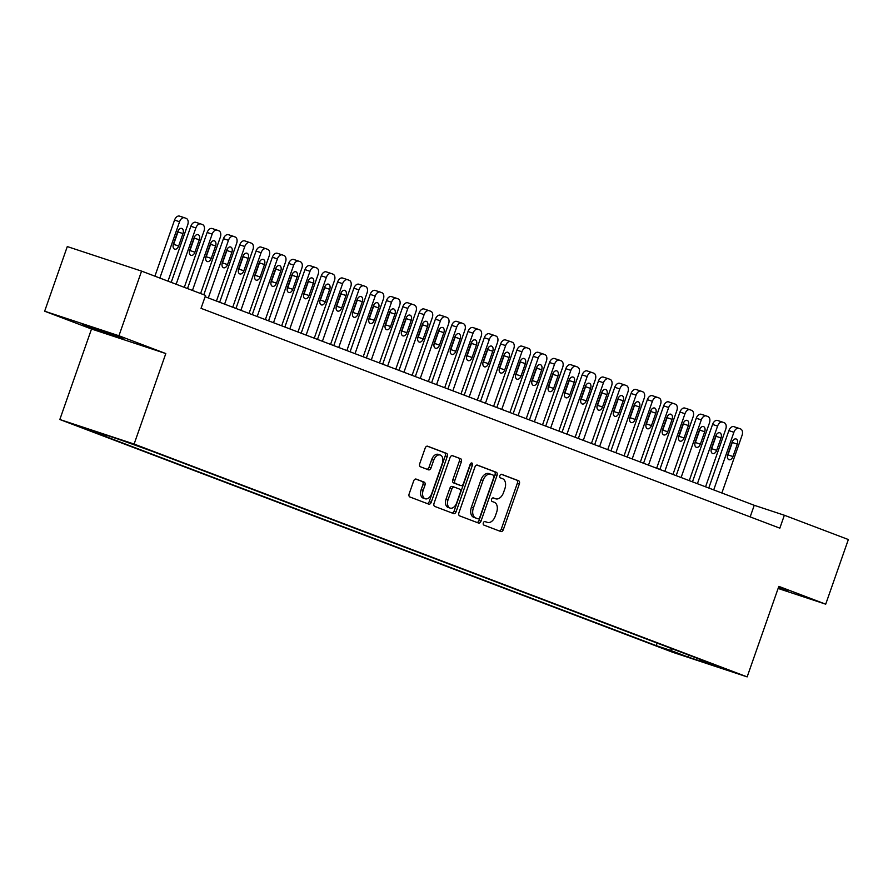 <?xml version="1.0" encoding="UTF-8"?>
<svg xmlns="http://www.w3.org/2000/svg" width="893" height="893" viewBox="0 0 893 893"><rect width="100%" height="100%" fill="white"/><g stroke="black" fill="none" stroke-linecap="round" stroke-linejoin="round"><path stroke-width="1.34" d="M483.347 522.874A1.886 1.194 108.3 0 0 483.85 525.073L500.85 531.536A2.69 1.708 108.3 0 0 500.895 531.547A2.69 1.708 108.3 0 0 503.339 529.605L519.346 483.917A2.69 1.708 108.3 0 0 518.632 480.769L501.632 474.317A1.886 1.194 108.3 0 0 501.598 474.306A1.886 1.194 108.3 0 0 499.879 475.668A1.886 1.194 108.3 0 0 500.381 477.867L502.58 478.704A8.606 5.47 108.3 0 1 504.858 488.772L503.529 492.579A8.606 5.47 108.3 0 1 495.704 498.807A8.606 5.47 108.3 0 1 495.559 498.752L493.36 497.914A1.886 1.194 108.3 0 0 493.327 497.903A1.886 1.194 108.3 0 0 491.619 499.265A1.886 1.194 108.3 0 0 492.121 501.475L494.32 502.301A8.606 5.47 108.3 0 1 496.597 512.37L495.258 516.176A8.606 5.47 108.3 0 1 487.444 522.405A8.606 5.47 108.3 0 1 487.299 522.36L485.1 521.523A1.886 1.194 108.3 0 0 485.066 521.512A1.886 1.194 108.3 0 0 483.347 522.874M87.324 326.358L123.156 338.592L96.31 328.736L82.815 324.472L87.324 326.358M778.25 588.085L787.548 590.932L778.495 587.348M77.892 426.128L92.593 431.14L77.892 426.128M416.138 479.083A2.69 1.708 108.3 0 0 416.093 479.072A2.69 1.708 108.3 0 0 413.649 481.014L409.161 493.829A2.69 1.708 108.3 0 0 409.876 496.977L428.763 504.154A2.69 1.708 108.3 0 0 428.807 504.165A2.69 1.708 108.3 0 0 431.252 502.223L447.248 456.535A2.69 1.708 108.3 0 0 446.533 453.387L427.647 446.221A2.69 1.708 108.3 0 0 427.602 446.199A2.69 1.708 108.3 0 0 425.157 448.152L419.743 463.634A2.69 1.708 108.3 0 0 420.447 466.771L428.528 469.841A2.69 1.708 108.3 0 0 428.584 469.863A2.69 1.708 108.3 0 0 431.018 467.921L433.708 460.241A7.2 4.577 108.3 0 1 440.249 455.028A7.2 4.577 108.3 0 1 442.269 463.489L431.743 493.561A7.2 4.577 108.3 0 1 425.202 498.774A7.2 4.577 108.3 0 1 423.182 490.313L424.934 485.301A2.69 1.708 108.3 0 0 424.22 482.153L416.049 479.061M165.808 353.561L118.936 335.757L141.574 271.115L67.288 246.568L44.65 311.211L91.521 329.015L59.831 419.509L134.117 444.055L165.808 353.561L91.521 329.015M778.116 588.454L825.712 604.181L778.841 586.377L747.151 676.883L134.117 444.055M825.712 604.181L848.35 539.539L784.355 515.239L754.239 505.293L205.111 296.733M141.574 271.115L205.569 295.416L201.037 308.342L779.835 528.165L784.355 515.239M458.935 512.738A2.69 1.708 108.3 0 0 459.649 515.886L478.525 523.052A2.69 1.708 108.3 0 0 478.57 523.075A2.69 1.708 108.3 0 0 481.014 521.121L497.021 475.444A2.69 1.708 108.3 0 0 496.307 472.297L477.42 465.119A2.69 1.708 108.3 0 0 477.375 465.108A2.69 1.708 108.3 0 0 474.931 467.05L458.935 512.738M470.555 463.634A1.886 1.194 108.3 0 1 470.388 464.561L472.397 465.231L456.133 511.667A2.69 1.708 108.3 0 1 453.689 513.62A2.69 1.708 108.3 0 1 453.644 513.598L434.757 506.431A2.69 1.708 108.3 0 1 434.054 503.284L450.05 457.596A2.69 1.708 108.3 0 1 452.494 455.653L452.539 455.676A2.69 1.708 108.3 0 0 452.494 455.653M452.539 455.676L460.621 458.734A2.69 1.708 108.3 0 1 461.335 461.882L454.838 480.412A2.69 1.708 108.3 0 0 455.553 483.559L460.911 485.591A2.69 1.708 108.3 0 0 460.955 485.613A2.69 1.708 108.3 0 0 463.4 483.66L470.153 464.371A1.886 1.194 108.3 0 1 471.872 463.009A1.886 1.194 108.3 0 1 472.397 465.231M679.283 653.899L661.456 647.682L679.283 653.899M59.831 419.509L672.864 652.337L747.151 676.883M107.071 435.438L106.167 436.03L92.113 431.386L656.232 645.639L670.286 650.283L672.407 648.887M106.167 436.03L88.24 429.22L118.758 439.3L150.738 450.753L714.858 665.006L700.804 660.362L718.742 667.171L688.224 657.092L670.286 650.283M118.936 335.757L44.65 311.211M750.176 516.902L754.239 505.293M657.125 643.083L656.232 645.639M700.536 659.57L700.804 660.362M689.162 655.239L688.224 657.092M484.72 521.479L485.29 521.691A8.606 5.47 108.3 0 0 485.435 521.746A8.606 5.47 108.3 0 0 485.58 521.791M493.84 498.182A8.606 5.47 108.3 0 1 493.695 498.138A8.606 5.47 108.3 0 1 493.55 498.093L492.981 497.87M499.299 530.944A2.69 1.708 108.3 0 0 501.341 528.935L517.337 483.258A2.69 1.708 108.3 0 0 516.623 480.11L501.252 474.272M476.974 522.461A2.69 1.708 108.3 0 0 479.016 520.463L495.012 474.775A2.69 1.708 108.3 0 0 494.298 471.627L476.974 465.052M490.692 474.205L488.973 473.636A8.606 5.47 108.3 0 0 488.828 473.58A8.606 5.47 108.3 0 0 481.003 479.809L471.404 507.224A8.606 5.47 108.3 0 0 473.681 517.293L478.045 518.844A1.886 1.194 108.3 0 0 478.045 518.844A1.886 1.194 108.3 0 0 479.753 517.482L493.796 477.375A1.886 1.194 108.3 0 0 493.304 475.176L490.983 474.295A8.606 5.47 108.3 0 0 490.837 474.25A8.606 5.47 108.3 0 0 483.013 480.479L473.413 507.883A8.606 5.47 108.3 0 0 475.69 517.951L478.012 518.833L476.002 518.163A1.886 1.194 108.3 0 0 476.036 518.174A1.886 1.194 108.3 0 0 476.069 518.186M452.092 455.597L460.621 458.734M459.002 484.966A2.69 1.708 108.3 0 1 458.946 484.944A2.69 1.708 108.3 0 1 458.902 484.932L453.544 482.89A2.69 1.708 108.3 0 1 452.829 479.753L459.326 461.223A2.69 1.708 108.3 0 0 458.611 458.076M470.388 464.561L454.124 511.008L456.133 511.667M448.107 499.634A7.2 4.577 108.3 0 0 450.128 508.095A7.2 4.577 108.3 0 0 456.669 502.893L460.386 492.289A2.69 1.708 108.3 0 0 459.672 489.152L454.314 487.109A2.69 1.708 108.3 0 0 454.269 487.098A2.69 1.708 108.3 0 0 451.825 489.04L448.107 499.634L446.098 498.975A7.2 4.577 108.3 0 0 448.13 507.436L450.128 508.095M454.213 487.087L452.304 486.451A2.69 1.708 108.3 0 0 452.26 486.428A2.69 1.708 108.3 0 0 449.815 488.382L451.825 489.04M446.098 498.975L449.815 488.382M452.081 513.006A2.69 1.708 108.3 0 0 454.124 511.008M425.202 498.774L423.193 498.104A7.2 4.577 108.3 0 1 421.172 489.654L422.925 484.642A2.69 1.708 108.3 0 0 422.21 481.494L415.691 479.016M440.249 455.028L438.24 454.37A7.2 4.577 108.3 0 0 431.699 459.571L433.708 460.241M426.977 469.249A2.69 1.708 108.3 0 0 429.02 467.251L431.699 459.571M427.2 503.563A2.69 1.708 108.3 0 0 429.243 501.553L445.239 455.876A2.69 1.708 108.3 0 0 444.524 452.729L427.2 446.143M713.719 489.9L733.901 432.279A5.481 3.483 108.3 0 1 738.879 428.316A5.481 3.483 108.3 0 1 738.969 428.339L740.598 428.964A5.481 3.483 108.3 0 1 742.05 435.371L721.868 492.992M708.774 488.024L728.878 430.616A5.481 3.483 -71.7 0 1 733.856 426.653A5.481 3.483 -71.7 0 1 733.946 426.687L738.779 428.283M727.415 456.044A4.387 2.791 108.3 0 0 727.951 454.872L732.305 442.47A4.387 2.791 108.3 0 0 732.64 440.975M732.104 442.147L727.762 454.559A4.387 2.791 108.3 0 0 728.989 459.705A4.387 2.791 108.3 0 0 732.974 456.535L737.317 444.122A4.387 2.791 108.3 0 0 736.089 438.965A4.387 2.791 108.3 0 0 732.104 442.147M697.411 483.705L717.592 426.084A5.481 3.483 108.3 0 1 722.571 422.121A5.481 3.483 108.3 0 1 722.66 422.155L724.29 422.769A5.481 3.483 108.3 0 1 725.741 429.176L705.57 486.808M692.477 481.829L712.569 424.432A5.481 3.483 -71.7 0 1 717.559 420.458A5.481 3.483 -71.7 0 1 717.648 420.491L722.482 422.088M711.118 449.849A4.387 2.791 108.3 0 0 711.654 448.688L715.996 436.275A4.387 2.791 108.3 0 0 716.342 434.779M715.795 435.951L711.453 448.364A4.387 2.791 108.3 0 0 712.692 453.521A4.387 2.791 108.3 0 0 716.666 450.34L721.019 437.927A4.387 2.791 108.3 0 0 719.78 432.781A4.387 2.791 108.3 0 0 715.795 435.951M681.113 477.509L701.284 419.889A5.481 3.483 108.3 0 1 706.274 415.926A5.481 3.483 108.3 0 1 706.363 415.959L707.993 416.584A5.481 3.483 108.3 0 1 709.444 422.992L689.262 480.613M676.168 475.634L696.272 418.237A5.481 3.483 -71.7 0 1 701.251 414.274A5.481 3.483 -71.7 0 1 701.34 414.296L706.173 415.904M694.81 443.665A4.387 2.791 108.3 0 0 695.346 442.493L699.699 430.08A4.387 2.791 108.3 0 0 700.034 428.595M699.498 429.756L695.156 442.169A4.387 2.791 108.3 0 0 696.384 447.326A4.387 2.791 108.3 0 0 700.369 444.156L704.711 431.743A4.387 2.791 108.3 0 0 703.483 426.586A4.387 2.791 108.3 0 0 699.498 429.756M664.805 471.325L684.987 413.705A5.481 3.483 108.3 0 1 689.965 409.731A5.481 3.483 108.3 0 1 690.055 409.764L691.684 410.389A5.481 3.483 108.3 0 1 693.135 416.797L672.954 474.417M659.86 469.45L679.964 412.041A5.481 3.483 -71.7 0 1 684.942 408.079A5.481 3.483 -71.7 0 1 685.043 408.112L689.876 409.708M678.501 437.47A4.387 2.791 108.3 0 0 679.048 436.297L683.391 423.885A4.387 2.791 108.3 0 0 683.725 422.4M683.19 423.561L678.847 435.974A4.387 2.791 108.3 0 0 680.075 441.131A4.387 2.791 108.3 0 0 684.06 437.961L688.414 425.548A4.387 2.791 108.3 0 0 687.175 420.391A4.387 2.791 108.3 0 0 683.19 423.561M648.508 465.13L668.678 407.509A5.481 3.483 108.3 0 1 673.657 403.547A5.481 3.483 108.3 0 1 673.757 403.58L675.387 404.194A5.481 3.483 108.3 0 1 676.838 410.601L656.656 468.222M643.563 463.255L663.666 405.846A5.481 3.483 -71.7 0 1 668.645 401.883A5.481 3.483 -71.7 0 1 668.734 401.917L673.568 403.513M662.204 431.274A4.387 2.791 108.3 0 0 662.74 430.113L667.082 417.701A4.387 2.791 108.3 0 0 667.428 416.205M666.892 417.377L662.539 429.79A4.387 2.791 108.3 0 0 663.778 434.936A4.387 2.791 108.3 0 0 667.763 431.765L672.105 419.353A4.387 2.791 108.3 0 0 670.877 414.207A4.387 2.791 108.3 0 0 666.892 417.377M632.199 458.935L652.381 401.314A5.481 3.483 108.3 0 1 657.36 397.352A5.481 3.483 108.3 0 1 657.449 397.385L659.079 397.999A5.481 3.483 108.3 0 1 660.53 404.417L640.348 462.038M627.254 457.06L647.358 399.662A5.481 3.483 -71.7 0 1 652.337 395.688A5.481 3.483 -71.7 0 1 652.426 395.722L657.259 397.318M645.896 425.079A4.387 2.791 108.3 0 0 646.432 423.918L650.785 411.506A4.387 2.791 108.3 0 0 651.12 410.01M650.584 411.182L646.242 423.595A4.387 2.791 108.3 0 0 647.47 428.752A4.387 2.791 108.3 0 0 651.455 425.57L655.797 413.169A4.387 2.791 108.3 0 0 654.569 408.012A4.387 2.791 108.3 0 0 650.584 411.182M615.891 452.751L636.073 395.119A5.481 3.483 108.3 0 1 641.051 391.156A5.481 3.483 108.3 0 1 641.141 391.19L642.77 391.815A5.481 3.483 108.3 0 1 644.221 398.222L624.051 455.843M610.957 450.865L631.05 393.467A5.481 3.483 -71.7 0 1 636.039 389.504A5.481 3.483 -71.7 0 1 636.129 389.538L640.962 391.134M629.598 418.895A4.387 2.791 108.3 0 0 630.134 417.723L634.476 405.31A4.387 2.791 108.3 0 0 634.823 403.826M634.276 404.987L629.933 417.399A4.387 2.791 108.3 0 0 631.172 422.556A4.387 2.791 108.3 0 0 635.146 419.386L639.5 406.974A4.387 2.791 108.3 0 0 638.261 401.817A4.387 2.791 108.3 0 0 634.276 404.987M599.594 446.556L619.764 388.935A5.481 3.483 108.3 0 1 624.754 384.961A5.481 3.483 108.3 0 1 624.843 384.995L626.473 385.62A5.481 3.483 108.3 0 1 627.924 392.027L607.742 449.648M594.649 444.681L614.752 387.272A5.481 3.483 -71.7 0 1 619.731 383.309A5.481 3.483 -71.7 0 1 619.82 383.343L624.654 384.939M613.29 412.7A4.387 2.791 108.3 0 0 613.826 411.528L618.179 399.126A4.387 2.791 108.3 0 0 618.514 397.631M617.978 398.803L613.625 411.204A4.387 2.791 108.3 0 0 614.864 416.361A4.387 2.791 108.3 0 0 618.849 413.191L623.191 400.778A4.387 2.791 108.3 0 0 621.963 395.621A4.387 2.791 108.3 0 0 617.978 398.803M583.285 440.361L603.467 382.74A5.481 3.483 108.3 0 1 608.446 378.777A5.481 3.483 108.3 0 1 608.535 378.811L610.165 379.425A5.481 3.483 108.3 0 1 611.616 385.832L591.434 443.453M578.34 438.485L598.444 381.077A5.481 3.483 -71.7 0 1 603.422 377.114A5.481 3.483 -71.7 0 1 603.523 377.147L608.356 378.744M596.982 406.505A4.387 2.791 108.3 0 0 597.529 405.344L601.871 392.931A4.387 2.791 108.3 0 0 602.206 391.435M601.67 392.607L597.328 405.02A4.387 2.791 108.3 0 0 598.556 410.166A4.387 2.791 108.3 0 0 602.541 406.996L606.894 394.583A4.387 2.791 108.3 0 0 605.655 389.437A4.387 2.791 108.3 0 0 601.67 392.607M566.977 434.165L587.159 376.545A5.481 3.483 108.3 0 1 592.137 372.582A5.481 3.483 108.3 0 1 592.238 372.615L593.867 373.229A5.481 3.483 108.3 0 1 595.318 379.648L575.137 437.269M562.043 432.29L582.147 374.893A5.481 3.483 -71.7 0 1 587.125 370.919A5.481 3.483 -71.7 0 1 587.214 370.952L592.048 372.548M580.684 400.31A4.387 2.791 108.3 0 0 581.22 399.149L585.562 386.736A4.387 2.791 108.3 0 0 585.908 385.251M585.373 386.412L581.019 398.825A4.387 2.791 108.3 0 0 582.258 403.982A4.387 2.791 108.3 0 0 586.243 400.801L590.586 388.399A4.387 2.791 108.3 0 0 589.358 383.242A4.387 2.791 108.3 0 0 585.373 386.412M550.68 427.981L570.861 370.361A5.481 3.483 108.3 0 1 575.84 366.387A5.481 3.483 108.3 0 1 575.929 366.42L577.559 367.045A5.481 3.483 108.3 0 1 579.01 373.453L558.828 431.073M545.735 426.095L565.838 368.697A5.481 3.483 -71.7 0 1 570.817 364.735A5.481 3.483 -71.7 0 1 570.906 364.768L575.739 366.364M564.376 394.126A4.387 2.791 108.3 0 0 564.912 392.953L569.265 380.541A4.387 2.791 108.3 0 0 569.6 379.056M569.064 380.217L564.722 392.63A4.387 2.791 108.3 0 0 565.95 397.787A4.387 2.791 108.3 0 0 569.935 394.617L574.277 382.204A4.387 2.791 108.3 0 0 573.049 377.047A4.387 2.791 108.3 0 0 569.064 380.217M534.371 421.786L554.553 364.165A5.481 3.483 108.3 0 1 559.531 360.203A5.481 3.483 108.3 0 1 559.621 360.225L561.25 360.85A5.481 3.483 108.3 0 1 562.702 367.257L542.531 424.878M529.437 419.911L549.53 362.502A5.481 3.483 -71.7 0 1 554.52 358.539A5.481 3.483 -71.7 0 1 554.609 358.573L559.442 360.169M548.079 387.93A4.387 2.791 108.3 0 0 548.615 386.758L552.957 374.357A4.387 2.791 108.3 0 0 553.303 372.861M552.756 374.033L548.414 386.435A4.387 2.791 108.3 0 0 549.653 391.592A4.387 2.791 108.3 0 0 553.627 388.422L557.98 376.009A4.387 2.791 108.3 0 0 556.741 370.852A4.387 2.791 108.3 0 0 552.756 374.033M518.074 415.591L538.245 357.97A5.481 3.483 108.3 0 1 543.234 354.008A5.481 3.483 108.3 0 1 543.324 354.041L544.953 354.655A5.481 3.483 108.3 0 1 546.404 361.062L526.223 418.694M513.129 413.716L533.233 356.318A5.481 3.483 -71.7 0 1 538.211 352.344A5.481 3.483 -71.7 0 1 538.3 352.378L543.134 353.974M531.77 381.735A4.387 2.791 108.3 0 0 532.306 380.574L536.66 368.162A4.387 2.791 108.3 0 0 536.994 366.666M536.459 367.838L532.105 380.251A4.387 2.791 108.3 0 0 533.344 385.396A4.387 2.791 108.3 0 0 537.329 382.226L541.671 369.814A4.387 2.791 108.3 0 0 540.444 364.668A4.387 2.791 108.3 0 0 536.459 367.838M501.766 409.396L521.947 351.775A5.481 3.483 108.3 0 1 526.926 347.812A5.481 3.483 108.3 0 1 527.015 347.846L528.645 348.46A5.481 3.483 108.3 0 1 530.096 354.878L509.914 412.499M496.821 407.521L516.924 350.123A5.481 3.483 -71.7 0 1 521.903 346.16A5.481 3.483 -71.7 0 1 522.003 346.183L526.837 347.79M515.462 375.551A4.387 2.791 108.3 0 0 516.009 374.379L520.351 361.966A4.387 2.791 108.3 0 0 520.686 360.482M520.15 361.643L515.808 374.055A4.387 2.791 108.3 0 0 517.036 379.212A4.387 2.791 108.3 0 0 521.021 376.042L525.374 363.63A4.387 2.791 108.3 0 0 524.135 358.473A4.387 2.791 108.3 0 0 520.15 361.643M485.457 403.212L505.639 345.591A5.481 3.483 108.3 0 1 510.617 341.617A5.481 3.483 108.3 0 1 510.718 341.651L512.348 342.276A5.481 3.483 108.3 0 1 513.799 348.683L493.617 406.304M480.523 401.337L500.627 343.928A5.481 3.483 -71.7 0 1 505.605 339.965A5.481 3.483 -71.7 0 1 505.695 339.999L510.528 341.595M499.165 369.356A4.387 2.791 108.3 0 0 499.7 368.184L504.043 355.771A4.387 2.791 108.3 0 0 504.389 354.287M503.853 355.447L499.5 367.86A4.387 2.791 108.3 0 0 500.739 373.017A4.387 2.791 108.3 0 0 504.724 369.847L509.066 357.434A4.387 2.791 108.3 0 0 507.838 352.277A4.387 2.791 108.3 0 0 503.853 355.447M469.16 397.017L489.342 339.396A5.481 3.483 108.3 0 1 494.32 335.433A5.481 3.483 108.3 0 1 494.409 335.467L496.039 336.081A5.481 3.483 108.3 0 1 497.49 342.488L477.309 400.109M464.215 395.141L484.319 337.733A5.481 3.483 -71.7 0 1 489.297 333.77A5.481 3.483 -71.7 0 1 489.386 333.803L494.22 335.4M482.856 363.161A4.387 2.791 108.3 0 0 483.392 362L487.745 349.587A4.387 2.791 108.3 0 0 488.08 348.091M487.545 349.263L483.202 361.676A4.387 2.791 108.3 0 0 484.43 366.822A4.387 2.791 108.3 0 0 488.415 363.652L492.757 351.239A4.387 2.791 108.3 0 0 491.53 346.093A4.387 2.791 108.3 0 0 487.545 349.263M452.851 390.821L473.033 333.201A5.481 3.483 108.3 0 1 478.012 329.238A5.481 3.483 108.3 0 1 478.101 329.271L479.731 329.885A5.481 3.483 108.3 0 1 481.182 336.304L461.011 393.925M447.906 388.946L468.01 331.549A5.481 3.483 -71.7 0 1 473 327.575A5.481 3.483 -71.7 0 1 473.089 327.608L477.922 329.204M466.559 356.966A4.387 2.791 108.3 0 0 467.095 355.805L471.437 343.392A4.387 2.791 108.3 0 0 471.783 341.896M471.236 343.068L466.894 355.481A4.387 2.791 108.3 0 0 468.133 360.638A4.387 2.791 108.3 0 0 472.107 357.457L476.46 345.044A4.387 2.791 108.3 0 0 475.221 339.898A4.387 2.791 108.3 0 0 471.236 343.068M436.554 384.637L456.725 327.005A5.481 3.483 108.3 0 1 461.714 323.043A5.481 3.483 108.3 0 1 461.804 323.076L463.434 323.701A5.481 3.483 108.3 0 1 464.885 330.109L444.703 387.729M431.609 382.751L451.713 325.353A5.481 3.483 -71.7 0 1 456.691 321.391A5.481 3.483 -71.7 0 1 456.781 321.424L461.614 323.02M450.251 350.782A4.387 2.791 108.3 0 0 450.786 349.609L455.14 337.197A4.387 2.791 108.3 0 0 455.475 335.712M454.939 336.873L450.585 349.286A4.387 2.791 108.3 0 0 451.825 354.443A4.387 2.791 108.3 0 0 455.81 351.273L460.152 338.86A4.387 2.791 108.3 0 0 458.924 333.703A4.387 2.791 108.3 0 0 454.939 336.873M420.246 378.442L440.428 320.821A5.481 3.483 108.3 0 1 445.406 316.848A5.481 3.483 108.3 0 1 445.495 316.881L447.125 317.506A5.481 3.483 108.3 0 1 448.576 323.913L428.394 381.534M415.301 376.567L435.404 319.158A5.481 3.483 -71.7 0 1 440.383 315.196A5.481 3.483 -71.7 0 1 440.483 315.229L445.317 316.825M433.942 344.586A4.387 2.791 108.3 0 0 434.489 343.414L438.831 331.002A4.387 2.791 108.3 0 0 439.166 329.517M438.63 330.689L434.288 343.091A4.387 2.791 108.3 0 0 435.516 348.248A4.387 2.791 108.3 0 0 439.501 345.078L443.854 332.665A4.387 2.791 108.3 0 0 442.615 327.508A4.387 2.791 108.3 0 0 438.63 330.689M403.937 372.247L424.119 314.626A5.481 3.483 108.3 0 1 429.098 310.664A5.481 3.483 108.3 0 1 429.198 310.697L430.828 311.311A5.481 3.483 108.3 0 1 432.279 317.718L412.097 375.339M399.004 370.372L419.107 312.963A5.481 3.483 -71.7 0 1 424.086 309A5.481 3.483 -71.7 0 1 424.175 309.034L429.008 310.63M417.645 338.391A4.387 2.791 108.3 0 0 418.181 337.23L422.523 324.818A4.387 2.791 108.3 0 0 422.869 323.322M422.333 324.494L417.98 336.907A4.387 2.791 108.3 0 0 419.219 342.052A4.387 2.791 108.3 0 0 423.204 338.882L427.546 326.47A4.387 2.791 108.3 0 0 426.318 321.324A4.387 2.791 108.3 0 0 422.333 324.494M387.64 366.052L407.822 308.431A5.481 3.483 108.3 0 1 412.8 304.468A5.481 3.483 108.3 0 1 412.89 304.502L414.519 305.116A5.481 3.483 108.3 0 1 415.971 311.534L395.789 369.155M382.695 364.177L402.799 306.779A5.481 3.483 -71.7 0 1 407.777 302.805A5.481 3.483 -71.7 0 1 407.867 302.839L412.7 304.435M401.337 332.196A4.387 2.791 108.3 0 0 401.872 331.035L406.226 318.622A4.387 2.791 108.3 0 0 406.561 317.138M406.025 318.299L401.683 330.711A4.387 2.791 108.3 0 0 402.91 335.868A4.387 2.791 108.3 0 0 406.895 332.687L411.238 320.286A4.387 2.791 108.3 0 0 410.01 315.129A4.387 2.791 108.3 0 0 406.025 318.299M371.332 359.868L391.514 302.236A5.481 3.483 108.3 0 1 396.492 298.273A5.481 3.483 108.3 0 1 396.581 298.307L398.211 298.932A5.481 3.483 108.3 0 1 399.662 305.339L379.492 362.96M366.387 357.981L386.49 300.584A5.481 3.483 -71.7 0 1 391.469 296.621A5.481 3.483 -71.7 0 1 391.569 296.655L396.403 298.251M385.039 326.012A4.387 2.791 108.3 0 0 385.575 324.84L389.917 312.427A4.387 2.791 108.3 0 0 390.263 310.943M389.716 312.103L385.374 324.516A4.387 2.791 108.3 0 0 386.613 329.673A4.387 2.791 108.3 0 0 390.587 326.503L394.94 314.09A4.387 2.791 108.3 0 0 393.701 308.933A4.387 2.791 108.3 0 0 389.716 312.103M355.034 353.673L375.205 296.052A5.481 3.483 108.3 0 1 380.195 292.089A5.481 3.483 108.3 0 1 380.284 292.111L381.914 292.737A5.481 3.483 108.3 0 1 383.365 299.144L363.183 356.765M350.089 351.797L370.193 294.389A5.481 3.483 -71.7 0 1 375.172 290.426A5.481 3.483 -71.7 0 1 375.261 290.459L380.094 292.056M368.731 319.817A4.387 2.791 108.3 0 0 369.267 318.645L373.62 306.243A4.387 2.791 108.3 0 0 373.955 304.747M373.419 305.919L369.066 318.321A4.387 2.791 108.3 0 0 370.305 323.478A4.387 2.791 108.3 0 0 374.29 320.308L378.632 307.895A4.387 2.791 108.3 0 0 377.404 302.738A4.387 2.791 108.3 0 0 373.419 305.919M338.726 347.477L358.908 289.857A5.481 3.483 108.3 0 1 363.886 285.894A5.481 3.483 108.3 0 1 363.976 285.927L365.605 286.541A5.481 3.483 108.3 0 1 367.056 292.949L346.875 350.569M333.781 345.602L353.885 288.193A5.481 3.483 -71.7 0 1 358.863 284.231A5.481 3.483 -71.7 0 1 358.964 284.264L363.797 285.86M352.422 313.622A4.387 2.791 108.3 0 0 352.969 312.461L357.312 300.048A4.387 2.791 108.3 0 0 357.646 298.552M357.111 299.724L352.768 312.137A4.387 2.791 108.3 0 0 353.996 317.283A4.387 2.791 108.3 0 0 357.981 314.113L362.335 301.7A4.387 2.791 108.3 0 0 361.096 296.554A4.387 2.791 108.3 0 0 357.111 299.724M322.418 341.282L342.599 283.661A5.481 3.483 108.3 0 1 347.578 279.699A5.481 3.483 108.3 0 1 347.678 279.732L349.308 280.346A5.481 3.483 108.3 0 1 350.759 286.765L330.577 344.385M317.484 339.407L337.587 282.009A5.481 3.483 -71.7 0 1 342.566 278.036A5.481 3.483 -71.7 0 1 342.655 278.069L347.489 279.665M336.125 307.426A4.387 2.791 108.3 0 0 336.661 306.266L341.003 293.853A4.387 2.791 108.3 0 0 341.349 292.368M340.813 293.529L336.46 305.942A4.387 2.791 108.3 0 0 337.699 311.099A4.387 2.791 108.3 0 0 341.684 307.929L346.026 295.516A4.387 2.791 108.3 0 0 344.798 290.359A4.387 2.791 108.3 0 0 340.813 293.529M306.12 335.098L326.302 277.477A5.481 3.483 108.3 0 1 331.281 273.504A5.481 3.483 108.3 0 1 331.37 273.537L333 274.162A5.481 3.483 108.3 0 1 334.451 280.569L314.269 338.19M301.175 333.212L321.279 275.814A5.481 3.483 -71.7 0 1 326.258 271.852A5.481 3.483 -71.7 0 1 326.347 271.885L331.18 273.481M319.817 301.242A4.387 2.791 108.3 0 0 320.353 300.07L324.706 287.658A4.387 2.791 108.3 0 0 325.041 286.173M324.505 287.334L320.163 299.747A4.387 2.791 108.3 0 0 321.391 304.904A4.387 2.791 108.3 0 0 325.376 301.734L329.718 289.321A4.387 2.791 108.3 0 0 328.49 284.164A4.387 2.791 108.3 0 0 324.505 287.334M289.812 328.903L309.994 271.282A5.481 3.483 108.3 0 1 314.972 267.32A5.481 3.483 108.3 0 1 315.062 267.353L316.691 267.967A5.481 3.483 108.3 0 1 318.142 274.374L297.972 331.995M284.867 327.028L304.971 269.619A5.481 3.483 -71.7 0 1 309.949 265.656A5.481 3.483 -71.7 0 1 310.05 265.69L314.883 267.286M303.52 295.047A4.387 2.791 108.3 0 0 304.055 293.875L308.398 281.474A4.387 2.791 108.3 0 0 308.744 279.978M308.197 281.15L303.854 293.563A4.387 2.791 108.3 0 0 305.093 298.709A4.387 2.791 108.3 0 0 309.067 295.538L313.421 283.126A4.387 2.791 108.3 0 0 312.182 277.969A4.387 2.791 108.3 0 0 308.197 281.15M273.515 322.708L293.685 265.087A5.481 3.483 108.3 0 1 298.675 261.124A5.481 3.483 108.3 0 1 298.764 261.158L300.394 261.772A5.481 3.483 108.3 0 1 301.845 268.179L281.663 325.811M268.57 320.833L288.673 263.435A5.481 3.483 -71.7 0 1 293.652 259.461A5.481 3.483 -71.7 0 1 293.741 259.495L298.575 261.091M287.211 288.852A4.387 2.791 108.3 0 0 287.747 287.691L292.1 275.278A4.387 2.791 108.3 0 0 292.435 273.783M291.899 274.955L287.546 287.367A4.387 2.791 108.3 0 0 288.785 292.524A4.387 2.791 108.3 0 0 292.77 289.343L297.112 276.93A4.387 2.791 108.3 0 0 295.884 271.785A4.387 2.791 108.3 0 0 291.899 274.955M257.206 316.513L277.388 258.892A5.481 3.483 108.3 0 1 282.367 254.929A5.481 3.483 108.3 0 1 282.456 254.963L284.086 255.588A5.481 3.483 108.3 0 1 285.537 261.995L265.355 319.616M252.261 314.637L272.365 257.24A5.481 3.483 -71.7 0 1 277.343 253.277A5.481 3.483 -71.7 0 1 277.444 253.299L282.277 254.907M270.903 282.668A4.387 2.791 108.3 0 0 271.45 281.496L275.792 269.083A4.387 2.791 108.3 0 0 276.127 267.599M275.591 268.76L271.249 281.172A4.387 2.791 108.3 0 0 272.477 286.329A4.387 2.791 108.3 0 0 276.462 283.159L280.815 270.746A4.387 2.791 108.3 0 0 279.576 265.589A4.387 2.791 108.3 0 0 275.591 268.76M240.898 310.329L261.08 252.708A5.481 3.483 108.3 0 1 266.058 248.734A5.481 3.483 108.3 0 1 266.159 248.767L267.788 249.393A5.481 3.483 108.3 0 1 269.239 255.8L249.058 313.421M235.964 308.453L256.068 251.045A5.481 3.483 -71.7 0 1 261.046 247.082A5.481 3.483 -71.7 0 1 261.136 247.115L265.969 248.712M254.605 276.473A4.387 2.791 108.3 0 0 255.141 275.301L259.483 262.888A4.387 2.791 108.3 0 0 259.83 261.403M259.294 262.564L254.94 274.977A4.387 2.791 108.3 0 0 256.179 280.134A4.387 2.791 108.3 0 0 260.164 276.964L264.507 264.551A4.387 2.791 108.3 0 0 263.279 259.394A4.387 2.791 108.3 0 0 259.294 262.564M224.601 304.133L244.782 246.513A5.481 3.483 108.3 0 1 249.761 242.55A5.481 3.483 108.3 0 1 249.85 242.583L251.48 243.197A5.481 3.483 108.3 0 1 252.931 249.605L232.749 307.225M219.656 302.258L239.759 244.849A5.481 3.483 -71.7 0 1 244.738 240.887A5.481 3.483 -71.7 0 1 244.827 240.92L249.66 242.516M238.297 270.278A4.387 2.791 108.3 0 0 238.833 269.117L243.186 256.704A4.387 2.791 108.3 0 0 243.521 255.208M242.985 256.38L238.643 268.793A4.387 2.791 108.3 0 0 239.871 273.939A4.387 2.791 108.3 0 0 243.856 270.769L248.198 258.356A4.387 2.791 108.3 0 0 246.97 253.21A4.387 2.791 108.3 0 0 242.985 256.38M208.292 297.938L228.474 240.317A5.481 3.483 108.3 0 1 233.453 236.355A5.481 3.483 108.3 0 1 233.542 236.388L235.172 237.002A5.481 3.483 108.3 0 1 236.623 243.421L216.452 301.041M203.816 294.746L223.451 238.665A5.481 3.483 -71.7 0 1 228.429 234.692A5.481 3.483 -71.7 0 1 228.53 234.725L233.363 236.321M222 264.082A4.387 2.791 108.3 0 0 222.536 262.922L226.878 250.509A4.387 2.791 108.3 0 0 227.224 249.013M226.677 250.185L222.335 262.598A4.387 2.791 108.3 0 0 223.574 267.755A4.387 2.791 108.3 0 0 227.548 264.574L231.901 252.172A4.387 2.791 108.3 0 0 230.662 247.015A4.387 2.791 108.3 0 0 226.677 250.185M192.453 290.437L212.166 234.122A5.481 3.483 108.3 0 1 217.155 230.16A5.481 3.483 108.3 0 1 217.245 230.193L218.874 230.818A5.481 3.483 108.3 0 1 220.325 237.225L200.601 293.529M187.508 288.562L207.154 232.47A5.481 3.483 -71.7 0 1 212.132 228.508A5.481 3.483 -71.7 0 1 212.221 228.541L217.055 230.137M205.691 257.898A4.387 2.791 108.3 0 0 206.227 256.726L210.581 244.314A4.387 2.791 108.3 0 0 210.915 242.829M210.38 243.99L206.026 256.403A4.387 2.791 108.3 0 0 207.265 261.56A4.387 2.791 108.3 0 0 211.25 258.39L215.593 245.977A4.387 2.791 108.3 0 0 214.365 240.82A4.387 2.791 108.3 0 0 210.38 243.99M176.144 284.242L195.868 227.938A5.481 3.483 108.3 0 1 200.847 223.964A5.481 3.483 108.3 0 1 200.936 223.998L202.566 224.623A5.481 3.483 108.3 0 1 204.017 231.03L184.304 287.334M171.199 282.367L190.845 226.275A5.481 3.483 -71.7 0 1 195.824 222.312A5.481 3.483 -71.7 0 1 195.913 222.346L200.758 223.942M189.383 251.703A4.387 2.791 108.3 0 0 189.93 250.531L194.272 238.13A4.387 2.791 108.3 0 0 194.607 236.634M194.071 237.806L189.729 250.207A4.387 2.791 108.3 0 0 190.957 255.365A4.387 2.791 108.3 0 0 194.942 252.194L199.295 239.782A4.387 2.791 108.3 0 0 198.056 234.625A4.387 2.791 108.3 0 0 194.071 237.806M159.847 278.047L179.56 221.743A5.481 3.483 108.3 0 1 184.538 217.78A5.481 3.483 108.3 0 1 184.639 217.814L186.269 218.428A5.481 3.483 108.3 0 1 187.709 224.835L167.996 281.15M154.902 276.171L174.548 220.08A5.481 3.483 -71.7 0 1 179.526 216.117A5.481 3.483 -71.7 0 1 179.616 216.151L184.449 217.747M173.086 245.508A4.387 2.791 108.3 0 0 173.622 244.347L177.964 231.934A4.387 2.791 108.3 0 0 178.31 230.439M177.774 231.611L173.421 244.023A4.387 2.791 108.3 0 0 174.66 249.169A4.387 2.791 108.3 0 0 178.645 245.999L182.987 233.586A4.387 2.791 108.3 0 0 181.759 228.441A4.387 2.791 108.3 0 0 177.774 231.611M485.29 521.691L487.299 522.36M493.55 498.093L495.559 498.752M516.623 480.11L518.632 480.769M517.337 483.258L519.346 483.917M501.341 528.935L503.339 529.605M494.298 471.627L496.307 472.297M495.012 474.775L497.021 475.444M479.016 520.463L481.014 521.121M481.003 479.809L483.013 480.479M471.404 507.224L473.413 507.883M473.681 517.293L475.69 517.951M459.326 461.223L461.335 461.882M452.829 479.753L454.838 480.412M453.544 482.89L455.553 483.559M458.902 484.932L460.911 485.591M422.21 481.494L424.22 482.153M422.925 484.642L424.934 485.301M421.172 489.654L423.182 490.313M429.02 467.251L431.018 467.921M444.524 452.729L446.533 453.387M445.239 455.876L447.248 456.535M429.243 501.553L431.252 502.223M733.901 432.279L728.878 430.616M732.305 442.47L737.317 444.122M727.951 454.872L732.974 456.535M717.592 426.084L712.569 424.432M715.996 436.275L721.019 437.927M711.654 448.688L716.666 450.34M701.284 419.889L696.272 418.237M699.699 430.08L704.711 431.743M695.346 442.493L700.369 444.156M684.987 413.705L679.964 412.041M683.391 423.885L688.414 425.548M679.048 436.297L684.06 437.961M668.678 407.509L663.666 405.846M667.082 417.701L672.105 419.353M662.74 430.113L667.763 431.765M652.381 401.314L647.358 399.662M650.785 411.506L655.797 413.169M646.432 423.918L651.455 425.57M636.073 395.119L631.05 393.467M634.476 405.31L639.5 406.974M630.134 417.723L635.146 419.386M619.764 388.935L614.752 387.272M618.179 399.126L623.191 400.778M613.826 411.528L618.849 413.191M603.467 382.74L598.444 381.077M601.871 392.931L606.894 394.583M597.529 405.344L602.541 406.996M587.159 376.545L582.147 374.893M585.562 386.736L590.586 388.399M581.22 399.149L586.243 400.801M570.861 370.361L565.838 368.697M569.265 380.541L574.277 382.204M564.912 392.953L569.935 394.617M554.553 364.165L549.53 362.502M552.957 374.357L557.98 376.009M548.615 386.758L553.627 388.422M538.245 357.97L533.233 356.318M536.66 368.162L541.671 369.814M532.306 380.574L537.329 382.226M521.947 351.775L516.924 350.123M520.351 361.966L525.374 363.63M516.009 374.379L521.021 376.042M505.639 345.591L500.627 343.928M504.043 355.771L509.066 357.434M499.7 368.184L504.724 369.847M489.342 339.396L484.319 337.733M487.745 349.587L492.757 351.239M483.392 362L488.415 363.652M473.033 333.201L468.01 331.549M471.437 343.392L476.46 345.044M467.095 355.805L472.107 357.457M456.725 327.005L451.713 325.353M455.14 337.197L460.152 338.86M450.786 349.609L455.81 351.273M440.428 320.821L435.404 319.158M438.831 331.002L443.854 332.665M434.489 343.414L439.501 345.078M424.119 314.626L419.107 312.963M422.523 324.818L427.546 326.47M418.181 337.23L423.204 338.882M407.822 308.431L402.799 306.779M406.226 318.622L411.238 320.286M401.872 331.035L406.895 332.687M391.514 302.236L386.49 300.584M389.917 312.427L394.94 314.09M385.575 324.84L390.587 326.503M375.205 296.052L370.193 294.389M373.62 306.243L378.632 307.895M369.267 318.645L374.29 320.308M358.908 289.857L353.885 288.193M357.312 300.048L362.335 301.7M352.969 312.461L357.981 314.113M342.599 283.661L337.587 282.009M341.003 293.853L346.026 295.516M336.661 306.266L341.684 307.929M326.302 277.477L321.279 275.814M324.706 287.658L329.718 289.321M320.353 300.07L325.376 301.734M309.994 271.282L304.971 269.619M308.398 281.474L313.421 283.126M304.055 293.875L309.067 295.538M293.685 265.087L288.673 263.435M292.1 275.278L297.112 276.93M287.747 287.691L292.77 289.343M277.388 258.892L272.365 257.24M275.792 269.083L280.815 270.746M271.45 281.496L276.462 283.159M261.08 252.708L256.068 251.045M259.483 262.888L264.507 264.551M255.141 275.301L260.164 276.964M244.782 246.513L239.759 244.849M243.186 256.704L248.198 258.356M238.833 269.117L243.856 270.769M228.474 240.317L223.451 238.665M226.878 250.509L231.901 252.172M222.536 262.922L227.548 264.574M212.166 234.122L207.154 232.47M210.581 244.314L215.593 245.977M206.227 256.726L211.25 258.39M195.868 227.938L190.845 226.275M194.272 238.13L199.295 239.782M189.93 250.531L194.942 252.194M179.56 221.743L174.548 220.08M177.964 231.934L182.987 233.586M173.622 244.347L178.645 245.999M485.435 521.746L487.444 522.405M493.695 498.138L495.704 498.807M488.828 473.58L490.837 474.25M458.946 484.944L460.955 485.613M452.26 486.428L454.269 487.098M738.879 428.316L733.856 426.653M722.571 422.121L717.559 420.458M706.274 415.926L701.251 414.274M689.965 409.731L684.942 408.079M673.657 403.547L668.645 401.883M657.36 397.352L652.337 395.688M641.051 391.156L636.039 389.504M624.754 384.961L619.731 383.309M608.446 378.777L603.422 377.114M592.137 372.582L587.125 370.919M575.84 366.387L570.817 364.735M559.531 360.203L554.52 358.539M543.234 354.008L538.211 352.344M526.926 347.812L521.903 346.16M510.617 341.617L505.605 339.965M494.32 335.433L489.297 333.77M478.012 329.238L473 327.575M461.714 323.043L456.691 321.391M445.406 316.848L440.383 315.196M429.098 310.664L424.086 309M412.8 304.468L407.777 302.805M396.492 298.273L391.469 296.621M380.195 292.089L375.172 290.426M363.886 285.894L358.863 284.231M347.578 279.699L342.566 278.036M331.281 273.504L326.258 271.852M314.972 267.32L309.949 265.656M298.675 261.124L293.652 259.461M282.367 254.929L277.343 253.277M266.058 248.734L261.046 247.082M249.761 242.55L244.738 240.887M233.453 236.355L228.429 234.692M217.155 230.16L212.132 228.508M200.847 223.964L195.824 222.312M184.538 217.78L179.526 216.117"/></g></svg>
